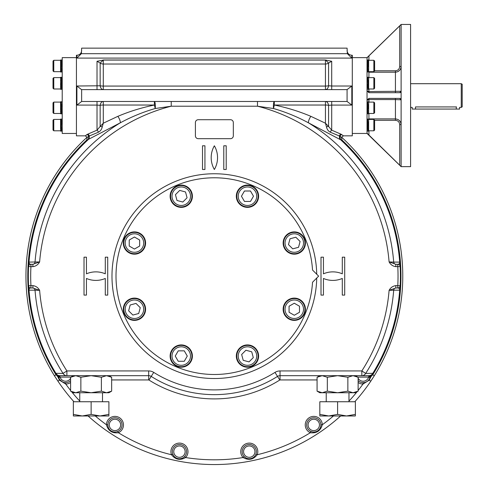 <?xml version="1.0" encoding="UTF-8"?>
<svg xmlns="http://www.w3.org/2000/svg" width="489" height="489" viewBox="0 0 489 489"><rect width="100%" height="100%" fill="white"/><g stroke="black" fill="none" stroke-linecap="round" stroke-linejoin="round"><path stroke-width="0.73" d="M179.701 190.404L185.514 191.963L187.073 197.776L182.819 202.036L177 200.478L175.447 194.665L179.701 190.404M178.247 361.273L175.239 356.059L178.247 350.845L184.267 350.845L187.281 356.059L184.267 361.273L178.247 361.273M249.023 361.872L243.21 360.314L241.652 354.501L245.906 350.24L251.725 351.799L253.284 357.618L249.023 361.872M129.23 240.026L134.444 237.012L139.658 240.026L139.658 246.046L134.444 249.054L129.23 246.046L129.23 240.026M128.631 310.802L130.19 304.983L136.003 303.424L140.257 307.685L138.699 313.498L132.886 315.057L128.631 310.802M250.478 191.003L253.485 196.217L250.478 201.431L244.457 201.431L241.444 196.217L244.457 191.003L250.478 191.003M299.494 312.251L294.28 315.264L289.066 312.251L289.066 306.23L294.28 303.223L299.494 306.23L299.494 312.251M300.099 241.474L298.541 247.293L292.722 248.852L288.467 244.592L290.026 238.779L295.839 237.22L300.099 241.474M187.794 202.758A9.242 9.242 0 0 1 172.33 198.613A9.242 9.242 0 0 1 183.65 187.293A9.242 9.242 0 0 1 187.794 202.758M181.26 346.817A9.242 9.242 0 0 1 189.261 360.68A9.242 9.242 0 0 1 173.253 360.68A9.242 9.242 0 0 1 181.26 346.817M240.93 349.519A9.242 9.242 0 0 1 256.395 353.663A9.242 9.242 0 0 1 245.075 364.983A9.242 9.242 0 0 1 240.93 349.519M143.687 243.033A9.242 9.242 0 0 1 129.823 251.04A9.242 9.242 0 0 1 129.823 235.032A9.242 9.242 0 0 1 143.687 243.033M140.979 302.709A9.242 9.242 0 0 1 136.834 318.168A9.242 9.242 0 0 1 125.514 306.847A9.242 9.242 0 0 1 140.979 302.709M247.465 205.466A9.242 9.242 0 0 1 239.463 191.596A9.242 9.242 0 0 1 255.472 191.596A9.242 9.242 0 0 1 247.465 205.466M285.038 309.244A9.242 9.242 0 0 1 298.901 301.236A9.242 9.242 0 0 1 298.901 317.245A9.242 9.242 0 0 1 285.038 309.244M287.746 249.573A9.242 9.242 0 0 1 291.89 234.109A9.242 9.242 0 0 1 303.211 245.429A9.242 9.242 0 0 1 287.746 249.573M188.803 203.76A10.666 10.666 0 0 1 170.961 198.98A10.666 10.666 0 0 1 184.017 185.918A10.666 10.666 0 0 1 188.803 203.76M181.26 345.393A10.666 10.666 0 0 1 190.496 361.389A10.666 10.666 0 0 1 172.024 361.389A10.666 10.666 0 0 1 181.26 345.393M239.928 348.516A10.666 10.666 0 0 1 257.77 353.296A10.666 10.666 0 0 1 244.708 366.359A10.666 10.666 0 0 1 239.928 348.516M145.111 243.033A10.666 10.666 0 0 1 129.114 252.269A10.666 10.666 0 0 1 129.114 233.797A10.666 10.666 0 0 1 145.111 243.033M141.987 301.701A10.666 10.666 0 0 1 137.207 319.543A10.666 10.666 0 0 1 124.145 306.481A10.666 10.666 0 0 1 141.987 301.701M247.465 206.884A10.666 10.666 0 0 1 238.229 190.887A10.666 10.666 0 0 1 256.701 190.887A10.666 10.666 0 0 1 247.465 206.884M283.614 309.244A10.666 10.666 0 0 1 299.616 300.008A10.666 10.666 0 0 1 299.616 318.48A10.666 10.666 0 0 1 283.614 309.244M286.737 250.576A10.666 10.666 0 0 1 291.523 232.733A10.666 10.666 0 0 1 304.58 245.796A10.666 10.666 0 0 1 286.737 250.576M173.381 188.344A11.137 11.137 0 0 0 178.375 206.981A11.137 11.137 0 0 0 192.018 193.338A11.137 11.137 0 0 0 173.381 188.344M181.26 367.196A11.137 11.137 0 0 0 190.906 350.491A11.137 11.137 0 0 0 171.615 350.491A11.137 11.137 0 0 0 181.26 367.196M255.344 363.932A11.137 11.137 0 0 0 250.35 345.301A11.137 11.137 0 0 0 236.707 358.938A11.137 11.137 0 0 0 255.344 363.932M123.307 243.033A11.137 11.137 0 0 0 140.013 252.685A11.137 11.137 0 0 0 140.013 233.387A11.137 11.137 0 0 0 123.307 243.033M126.565 317.116A11.137 11.137 0 0 0 145.202 312.123A11.137 11.137 0 0 0 131.559 298.486A11.137 11.137 0 0 0 126.565 317.116M247.465 185.08A11.137 11.137 0 0 0 237.819 201.792A11.137 11.137 0 0 0 257.11 201.792A11.137 11.137 0 0 0 247.465 185.08M305.417 309.244A11.137 11.137 0 0 0 288.712 299.598A11.137 11.137 0 0 0 288.712 318.889A11.137 11.137 0 0 0 305.417 309.244M302.159 235.16A11.137 11.137 0 0 0 283.522 240.154A11.137 11.137 0 0 0 297.165 253.797A11.137 11.137 0 0 0 302.159 235.16M312.526 282.257L318.639 276.138L312.526 270.026A98.35 98.35 0 0 0 163.43 192A98.35 98.35 0 0 0 163.43 360.277A98.35 98.35 0 0 0 312.526 282.257M122.061 424.917A7.109 7.109 0 0 0 115.025 417.808A7.109 7.109 0 0 0 107.843 424.776A7.109 7.109 0 0 0 114.884 432.025A7.109 7.109 0 0 0 122.061 424.917M186.566 451.634A7.109 7.109 0 0 0 178.137 444.648A7.109 7.109 0 0 0 172.831 454.22A7.109 7.109 0 0 0 186.566 451.634M256.383 451.634A7.109 7.109 0 0 0 246.615 445.039A7.109 7.109 0 0 0 244.145 456.561A7.109 7.109 0 0 0 256.383 451.634M320.882 424.917A7.109 7.109 0 0 0 306.933 422.985A7.109 7.109 0 0 0 310.925 431.426A7.109 7.109 0 0 0 320.882 424.917M395.98 264.286A2.372 2.286 90 0 1 393.7 262.098L399.874 262.098A186.04 186.04 0 0 0 341.346 140.172L308.473 122.837C297.343 116.816 285.686 112.042 273.51 108.515A4.737 0.929 -90 0 1 274.323 101.474L274.323 105.031L273.51 108.515L257.483 106.211L171.242 106.211L155.215 108.515C143.057 112.036 131.4 116.81 120.251 122.837A4.737 1.351 63.1 0 0 117.861 116.339C129.512 111.406 141.694 107.635 154.402 105.031L155.215 108.515A4.737 0.929 -90 0 0 154.402 101.474L154.402 105.031L103.289 105.031A4.737 1.186 0 0 0 100.153 105.324L97.018 105.092L97.018 101.474M28.943 262.544L28.851 262.098L39.627 261.921L32.904 264.286L30.935 264.286C30.202 264.543 29.536 263.962 28.943 262.544A2.372 2.286 90 0 0 29.022 262.092A185.875 185.875 0 0 1 88.558 139.31L87.384 140.172A186.04 186.04 0 0 0 28.851 262.098L28.784 263.003A2.372 1.455 4 0 1 28.943 262.544M32.751 264.286A2.372 2.286 90 0 0 35.031 262.098A179.885 179.885 0 0 1 120.251 122.837L88.558 139.31A4.737 3.625 66.3 0 0 89.224 136.028L88.643 136.266A4.737 4.401 -133 0 1 87.384 140.172L86.639 140.869A186.04 186.04 0 0 0 28.784 263.003A186.04 186.04 0 0 1 86.639 140.869M32.751 287.99A2.372 2.286 -90 0 1 35.031 290.179L28.851 290.179A186.04 186.04 0 0 0 55.783 373.413A4.737 4.737 0 0 0 59.823 375.674L59.823 376.359L57.733 375.191A4.737 4.737 0 0 0 59.823 375.674A4.737 4.517 90 0 1 55.923 373.327L63.044 373.413A4.737 4.511 90 0 0 66.895 375.674L59.823 375.674M32.904 287.99L39.627 290.356C38.13 287.624 35.886 286.041 32.904 285.619L32.904 287.99L30.935 287.99C30.202 287.734 29.536 288.314 28.943 289.732L28.851 290.179A186.04 186.04 0 0 1 28.784 289.274A2.372 1.455 -4 0 0 28.943 289.732A2.372 2.286 -90 0 1 29.022 290.185A185.875 185.875 0 0 0 55.923 373.327L58.032 376.108L57.733 375.191L58.105 375.46M344.708 257.177L344.708 295.099L342.288 295.099L342.288 278.449A23.698 23.698 0 0 1 323.437 278.449L323.437 295.099L321.01 295.099L321.01 257.177L323.437 257.177L323.437 273.828A23.698 23.698 0 0 1 342.288 273.828L342.288 257.177L344.708 257.177M214.365 169.494A23.698 23.698 0 0 0 214.365 145.789A23.698 23.698 0 0 0 214.365 169.494M226.211 145.789L226.211 169.494L223.791 169.494L223.791 145.789L226.211 145.789M107.714 295.099L107.714 257.177L105.294 257.177L105.294 273.828A23.698 23.698 0 0 0 86.437 273.828L86.437 257.177L84.016 257.177L84.016 295.099L86.437 295.099L86.437 278.449A23.698 23.698 0 0 0 105.294 278.449L105.294 295.099L107.714 295.099M204.934 169.494L204.934 145.789L202.513 145.789L202.513 169.494L204.934 169.494M195.404 122.568L195.404 135.838A2.842 2.842 0 0 0 198.247 138.68L230.478 138.68A2.842 2.842 0 0 0 233.32 135.838L233.32 122.568A2.842 2.842 0 0 0 230.478 119.719L198.247 119.719A2.842 2.842 0 0 0 195.404 122.568M39.627 290.356L35.031 290.179A179.885 179.885 0 0 0 63.044 373.413L66.895 370.937L66.895 375.674L148.687 375.674A4.737 4.737 0 0 1 151.211 376.408A118.497 118.497 0 0 0 277.514 376.408A4.737 4.737 0 0 1 280.038 375.674L280.038 370.937A9.48 9.48 0 0 0 274.989 372.398L279.787 380.014A122.763 122.763 0 0 1 148.937 380.014A0.477 0.477 0 0 0 148.687 379.941L148.687 370.937L66.895 370.937A175.313 175.313 0 0 1 39.627 290.356M30.935 287.99A2.372 2.372 0 0 1 28.57 285.741A2.372 2.372 0 0 0 30.935 287.99L30.935 285.619L28.57 285.741L28.851 290.179A186.04 186.04 0 0 1 28.784 289.274M28.57 285.741A186.04 186.04 0 0 1 28.57 266.536A2.372 2.372 0 0 1 30.935 264.286L30.935 266.658L28.57 266.536L28.784 263.003M358.125 378.235A5.691 5.691 0 0 0 368.614 377.098L368.908 375.674L361.829 375.674L368.908 375.674A4.737 4.737 0 0 0 372.948 373.413A186.04 186.04 0 0 0 399.874 290.179L399.782 289.732A2.372 1.455 4 0 0 399.941 289.274L400.155 285.741A186.04 186.04 0 0 0 400.155 266.536L397.789 266.658L397.789 264.286C398.529 264.543 399.189 263.962 399.782 262.544A2.372 1.455 -4 0 1 399.941 263.003L400.155 266.536A186.04 186.04 0 0 1 400.155 285.741A2.372 2.372 0 0 1 397.789 287.99A2.372 2.372 0 0 0 400.155 285.741A186.04 186.04 0 0 0 400.155 266.536A2.372 2.372 0 0 0 397.789 264.286L395.821 264.286L389.097 261.921L393.7 262.098A179.885 179.885 0 0 0 308.473 122.837A4.737 1.351 116.9 0 1 310.87 116.339L325.436 123.204L326.518 127.085A1.895 0.844 -27 0 1 328.571 126.468L325.436 123.204L325.436 105.031A4.737 1.186 180 0 1 328.571 105.324A4.737 3.191 90 0 0 325.436 101.474L325.436 105.031L274.323 105.031C286.988 107.623 299.17 111.394 310.87 116.339M395.98 287.99A2.372 2.286 -90 0 0 393.7 290.179L389.097 290.356L395.821 287.99L395.821 285.619C392.838 286.041 390.595 287.624 389.097 290.356A175.313 175.313 0 0 1 361.829 370.937L365.68 373.413L372.801 373.327A185.875 185.875 0 0 0 399.702 290.185L393.7 290.179A179.885 179.885 0 0 1 365.68 373.413A4.737 4.511 -90 0 1 361.829 375.674L280.038 375.674L280.038 379.941A0.477 0.477 0 0 0 279.787 380.014M399.941 289.274L399.702 290.185A2.372 2.286 -90 0 1 399.782 289.732C399.189 288.314 398.523 287.734 397.789 287.99L395.821 287.99M331.707 101.474L331.707 105.092L328.571 105.324L328.571 126.468L331.707 130.172L341.004 134.175L343.364 135.838L341.493 137.415L339.5 136.028A4.737 3.625 113.7 0 0 340.167 139.31A185.875 185.875 0 0 1 399.702 262.092A2.372 2.286 90 0 0 399.782 262.544L399.941 263.003A186.04 186.04 0 0 0 341.346 140.172A4.737 4.401 133 0 1 340.081 136.266L340.827 136.871M59.933 376.628A1.424 0.465 173.8 0 1 58.521 376.316L58.46 376.047A1.424 0.715 162.7 0 0 59.823 376.359L60.116 377.098L58.747 377.484L58.521 376.316L58.613 376.927A1.424 0.483 -11.2 0 0 57.739 376.658L58.032 376.108A1.424 1.308 -11.2 0 1 58.613 376.927L59.071 378.394M117.806 431.426L118.375 432.728C112.122 433.474 108.136 430.809 106.425 424.745L107.843 424.776L108.038 426.561M184.579 456.561L185.606 457.545C180.117 460.626 175.417 459.691 171.505 454.739L172.831 454.22L173.693 455.797M255.894 454.22A7.109 7.109 0 0 0 243.663 447.27A7.109 7.109 0 0 0 244.145 456.561L243.119 457.545C248.626 460.62 253.32 459.684 257.22 454.739L255.894 454.22A7.109 7.109 0 0 0 243.663 447.27A7.109 7.109 0 0 0 244.145 456.561L245.545 457.686M320.882 424.776L322.306 424.745C320.595 430.803 316.615 433.468 310.35 432.728L310.925 431.426L312.642 431.934M341.683 139.738A186.59 186.59 0 0 1 372.96 374.433L370.992 376.658A1.424 0.483 11.2 0 0 370.112 376.927L369.977 377.484A7.109 7.109 0 0 1 358.125 380.589M354.794 401.744A188.412 188.412 0 0 0 370.772 381.188L369.25 380.167L370.992 376.658L370.693 376.108A1.424 1.308 11.2 0 0 370.112 376.927L369.653 378.394M76.907 58.093L351.817 58.093L347.331 53.686L347.08 48.148L81.645 48.148L81.394 53.686L76.907 58.093L76.907 55.257C79.786 54.976 81.363 53.399 81.645 50.52M341.004 134.175A1.895 1.461 -69 0 0 339.5 136.028L330.411 132.25A1.895 1.131 -63.8 0 1 331.707 130.172L331.707 105.092L351.817 105.092L347.08 101.474L347.08 89.621L81.565 89.621L76.907 86.009L100.153 85.771A4.737 1.186 0 0 0 103.289 86.07L325.436 86.07L325.436 64.022A4.737 3.943 180 0 0 328.571 63.032L328.571 85.771A4.737 3.191 -90 0 1 325.436 89.621L325.436 86.07A4.737 1.186 180 0 0 328.571 85.771L331.707 86.009L331.707 89.621M100.153 85.771A4.737 3.191 -90 0 0 103.289 89.621L103.289 64.022A4.737 3.943 0 0 1 100.153 63.032L103.289 60.08L97.018 61.29L100.153 63.032L100.153 85.771M257.483 101.474L257.483 106.211A175.313 175.313 0 0 1 389.097 261.921C390.595 264.653 392.838 266.236 395.821 266.658L397.789 266.658A183.668 183.668 0 0 1 397.789 285.619L395.821 285.619M171.242 101.474L171.242 106.211A175.313 175.313 0 0 0 39.627 261.921C38.13 264.653 35.886 266.236 32.904 266.658L32.904 264.286M81.645 89.621L81.645 101.474L76.907 105.092L76.907 86.009M347.08 101.474L81.645 101.474M102.207 127.085C101.602 129.536 100.306 131.26 98.32 132.25A1.895 1.131 63.8 0 0 97.018 130.172L100.153 126.468A1.895 0.844 27 0 1 102.207 127.085L103.289 123.204L103.289 101.474A4.737 3.191 -90 0 0 100.153 105.324L100.153 126.468L103.289 123.204L117.861 116.339M58.747 377.484A7.109 7.109 0 0 0 70.599 380.589A7.109 7.109 0 0 1 65.728 382.655L65.758 384.079L59.475 380.167L57.739 376.658L55.764 374.433L56.192 374.085M58.46 376.047L57.733 375.191A1.424 1.424 0 0 1 58.521 376.316M316.725 274.225A102.384 102.384 0 0 0 213.406 173.76A102.384 102.384 0 0 0 111.981 276.138A102.384 102.384 0 0 0 213.406 378.517A102.384 102.384 0 0 0 316.725 278.052M395.821 264.286L395.821 266.658M370.619 375.46L368.908 376.359A1.424 0.715 17.3 0 0 370.265 376.047L370.992 375.191L370.693 376.108L372.3 374.446L372.801 373.327A4.737 4.517 -90 0 1 368.908 375.674M370.992 375.191A1.424 1.424 0 0 0 370.21 376.316L370.265 376.047M357.838 377.098L368.614 377.098L369.977 377.484M364.696 382.484L362.997 382.655L362.972 384.079L369.25 380.167L368.84 379.8M87.164 137.146A188.412 188.412 0 0 0 54.45 375.772L57.953 381.188L59.89 379.8L62.451 381.933M73.277 375.723L71.302 376.86M86.406 141.089L85.936 141.535M85.923 141.547L86.266 141.223M341.603 140.416L342.453 141.211M342.71 141.462L342.881 141.621C342.416 141.81 341.952 140.404 341.493 137.415L341.493 137.415M342.807 141.553L342.3 141.07M342.159 140.936L341.346 140.172A186.04 186.04 0 0 1 399.941 263.003M355.454 375.723L357.428 376.86M368.792 376.628A1.424 0.465 6.2 0 0 370.21 376.316M355.234 375.76L354.751 375.674M372.96 374.433L372.496 374.146A186.04 186.04 0 0 0 400.026 288.021A186.04 186.04 0 0 1 372.496 374.146M399.99 263.73A186.04 186.04 0 0 1 400.026 264.262A186.04 186.04 0 0 0 399.99 263.73M400.069 265.026A186.04 186.04 0 0 1 400.1 265.558A186.04 186.04 0 0 0 400.069 265.026M400.124 265.937A186.04 186.04 0 0 1 400.149 266.395A186.04 186.04 0 0 0 400.124 265.937M400.149 285.882A186.04 186.04 0 0 1 400.124 286.34A186.04 186.04 0 0 0 400.149 285.882M400.1 286.725A186.04 186.04 0 0 1 400.069 287.257A186.04 186.04 0 0 0 400.1 286.725M28.735 288.547A186.04 186.04 0 0 1 28.698 288.015A186.04 186.04 0 0 0 28.735 288.547M28.655 287.251A186.04 186.04 0 0 1 28.625 286.719A186.04 186.04 0 0 0 28.655 287.251M28.6 286.34A186.04 186.04 0 0 1 28.576 285.882A186.04 186.04 0 0 0 28.6 286.34M28.576 266.395A186.04 186.04 0 0 1 28.6 265.937A186.04 186.04 0 0 0 28.576 266.395M28.625 265.551A186.04 186.04 0 0 1 28.655 265.02A186.04 186.04 0 0 0 28.625 265.551M28.704 264.256A186.04 186.04 0 0 1 28.735 263.724A186.04 186.04 0 0 0 28.704 264.256M87.231 137.415L85.361 135.838L86.846 134.603A1.895 1.767 49.2 0 1 88.643 136.266L87.231 137.415C86.687 140.551 86.223 141.957 85.832 141.633L85.832 141.633M330.411 132.25C328.425 131.26 327.129 129.536 326.518 127.085M328.571 63.032L325.515 60L331.707 61.29L328.571 63.032L331.707 61.29L331.707 86.009L351.817 86.009L347.08 89.621M98.32 132.25L89.224 136.028A1.895 1.461 69 0 0 87.72 134.175L97.018 130.172L97.018 105.092L76.907 105.092M55.966 378.168A188.412 188.412 0 0 0 73.931 401.744M88.081 415.968A188.412 188.412 0 0 0 340.644 415.968M373.199 377.477A188.412 188.412 0 0 0 341.56 137.146A188.412 188.412 0 0 1 374.274 375.772L370.772 381.188A188.412 188.412 0 0 0 372.759 378.168M85.936 135.361L87.72 134.175M55.526 377.477A188.412 188.412 0 0 1 54.45 375.772L56.431 374.446M351.817 58.093L351.817 55.257L352.294 55.257L352.294 135.838L343.364 135.838L342.893 135.441M341.878 134.603A1.895 1.767 -49.2 0 0 340.081 136.266M325.515 60L103.216 60M76.907 55.257L76.431 55.257L76.431 135.838L85.361 135.838M61.272 123.943L61.333 120.105L61.51 121.761M61.333 121.761L61.528 123.931M61.467 128.185L61.278 126.217L61.467 128.185M61.473 128.399L61.473 130.074L61.296 128.399M61.541 131.009L61.333 128.399M61.333 128.454L61.339 126.217M61.333 126.284L61.339 124.004M61.333 120.105L61.339 119.389M61.437 119.09L62.213 119.09L61.541 119.206M61.437 131.125L62.213 131.125L61.333 130.997M61.266 119.218L61.473 120.105M61.473 120.068L61.473 121.761M61.473 121.706L61.467 123.931M61.473 123.87L61.266 126.217M61.473 130.074L61.467 130.801M76.431 57.629L62.213 57.629L62.213 133.466L76.431 133.466M60.599 119.09L61.376 119.09L60.599 119.09L60.599 131.125L61.473 131.021M61.541 89.206L61.51 79.958M61.333 79.958L61.528 82.128M61.467 86.382L61.278 84.414L61.467 86.382M61.473 86.596L61.473 88.271L61.296 86.596M61.333 78.301L61.339 77.592M61.473 77.39L61.473 78.301M61.473 78.264L61.473 79.958M61.473 79.909L61.467 82.128M61.473 82.066L61.266 84.414M61.473 88.271L61.467 88.998M60.599 77.286L61.376 77.286L60.599 77.286L60.599 89.322L61.376 89.322L60.599 89.322M61.266 101.901L61.376 107.794L61.51 104.45M61.333 104.45L61.528 106.62M61.467 110.875L61.278 108.9L61.467 110.875M61.473 111.082L61.473 112.763L61.296 111.082M61.541 113.699L61.339 106.694M61.333 102.788L61.339 102.079M61.376 107.794L61.266 108.9M61.473 112.763L61.467 113.485M61.376 101.773L60.599 101.773L60.599 113.815L61.376 113.815L60.599 113.815M61.272 64.829L61.333 60.984L61.51 62.647M61.333 62.647L61.528 64.817M61.467 69.071L61.278 67.103L61.467 69.071M61.473 69.279L61.473 70.96L61.296 69.279M62.213 72.011L61.333 71.895L61.333 70.96M61.333 70.997L61.333 69.279M61.333 69.334L61.339 67.103M61.333 67.164L61.339 64.89M61.333 60.984L61.339 60.275M61.473 70.96L61.376 72.011L60.599 72.011L60.599 59.97L61.473 60.074L61.473 60.984M61.473 60.948L61.473 62.647M61.473 62.592L61.467 64.817M61.473 64.75L61.406 67.097M61.437 59.97L62.213 59.97M53.014 130.037L53.014 120.178L53.778 119.42L60.599 119.42L53.778 119.42L53.778 130.795L60.599 130.795L53.778 130.795L53.014 130.037L53.778 130.795M53.778 113.479L53.014 112.721L53.014 102.861L53.778 102.103L60.599 102.103L53.778 102.103L53.778 113.479L60.599 113.479M53.014 78.374L53.014 88.234L53.778 88.992L60.599 88.992L53.778 88.992L53.778 77.617L60.599 77.617L53.778 77.617L53.014 78.374L53.778 77.617M53.014 61.058L53.778 60.3L53.778 71.675L53.014 70.917L53.014 61.058L53.778 60.3L60.599 60.3M373.859 113.479L374.617 112.721L374.617 102.861L373.859 102.103L373.859 113.479L368.645 113.479M367.71 101.889L367.911 108.968L367.954 104.499M367.979 106.681L367.777 104.505M367.777 102.824L367.777 102.097M367.777 113.711L367.777 112.8M367.777 112.831L367.777 111.137M367.777 111.192L367.777 108.968M367.777 109.029L367.869 107.794M367.71 113.699L367.777 106.743M367.869 113.815L368.645 113.815L368.645 101.773L367.869 101.773M367.722 108.968L367.911 111.137M367.734 111.137L367.911 112.8M373.859 130.795L374.617 130.037L374.617 120.178L373.859 119.42L373.859 130.795L368.645 130.795M367.979 130.997L367.777 126.284M367.777 126.345L367.777 124.059M367.972 126.278L367.954 121.816M367.979 123.998L367.777 121.816M367.777 120.141L367.777 119.414M367.869 131.125L368.645 131.125L368.645 119.09L367.869 119.09M367.722 126.284L367.911 130.826M367.734 128.454L367.911 130.111M373.859 60.3L373.859 71.675L374.617 70.917L374.617 61.058L373.859 60.3L368.645 60.3M367.777 60.294L367.777 71.907L368.645 72.011L368.645 59.97L367.869 59.97M367.966 64.878L367.777 62.702M367.954 62.702L367.777 61.021M367.716 64.939L367.911 71.895L367.037 72.011M367.722 67.164L367.911 69.334M367.734 69.334L367.911 70.997M373.859 77.617L373.859 88.992L374.617 88.234L374.617 78.374L373.859 77.617L368.645 77.617M367.869 89.322L368.645 89.322L368.645 77.286L367.869 77.286M367.979 89.194L367.954 80.013M367.777 78.338L367.979 77.415M367.972 84.475L367.911 89.022M367.966 82.195L367.777 80.013M367.734 86.651L367.911 88.307M367.722 84.481L367.911 86.651M352.294 133.466L367.037 133.466L367.037 57.629L401.114 24.45L401.114 166.645L410.595 166.645L410.595 24.45L401.114 24.45M367.807 125.105L367.838 124.762M367.71 119.206L367.911 128.454M367.037 59.97L367.911 60.086L367.911 67.164M367.807 72.011L367.911 71.706M401.114 166.517L399.69 165.203L399.69 124.622C399.452 122.018 398.034 120.575 395.43 120.306L374.617 120.306M367.037 133.173L399.69 165.203M368.932 88.992L368.932 91.522L401.114 91.284L399.69 92.702A1.424 1.424 0 0 0 400.613 92.366M368.932 92.702L399.69 92.702L368.932 92.702L367.037 90.807L368.932 92.702L368.932 91.522L367.037 90.807M367.41 99.157L367.037 100.288L368.932 98.393L367.037 100.288L368.932 99.573L368.932 102.103M368.932 98.393L395.43 98.393L395.43 99.573L401.114 99.817L399.69 98.393L368.932 98.393L368.932 99.573L395.43 99.573L395.43 118.906C398.89 119.249 400.784 121.156 401.114 124.622L399.69 124.622M367.037 57.928L367.697 57.127M374.617 70.789L395.43 70.789C398.028 70.526 399.452 69.083 399.69 66.473L399.69 25.893L368.932 55.887L368.932 60.3M399.69 25.893L401.114 24.578M400.656 92.329A1.424 1.424 0 0 0 400.968 91.914M399.69 98.393A1.424 1.424 0 0 1 400.167 98.472M400.607 98.729A1.424 1.424 0 0 1 400.968 99.181M399.69 66.473L401.114 66.473C400.791 69.939 398.896 71.846 395.43 72.195L395.43 92.702M400.68 122.439L399.458 120.587M397.612 71.755L399.458 70.508M461.255 107.397L462.203 106.853L462.203 84.249L461.255 83.698L461.255 107.397L459.831 107.397M459.593 107.335L459.593 109.059L415.516 109.059L415.516 106.926C411.231 107.439 411.231 107.439 415.516 106.926L456.512 106.926C460.791 107.439 460.791 107.439 456.512 106.926M415.516 109.059L412.196 109.059L412.196 107.397L410.595 107.397M367.71 77.403L367.905 84.414M355.375 415.968L346.487 415.968L355.375 414.379L355.375 415.968L355.375 401.744L337.599 401.744L337.599 414.379L346.487 415.968L328.712 415.968L337.599 414.379M319.824 415.968L328.712 415.968L319.824 414.379L319.824 415.968L319.824 401.744L337.599 401.744M355.375 375.674L358.125 377.264L352.991 375.674L358.125 377.264L358.125 391.151L352.991 392.74L337.599 392.74L327.337 391.151L327.337 377.264L322.208 375.674L317.074 377.264L317.074 391.151L322.208 392.74L327.337 391.151M352.991 375.674L347.862 377.264L347.862 391.151L352.991 392.74L355.375 392.74L358.125 391.151M347.862 391.151L337.599 392.74L322.208 392.74L317.074 391.151L319.824 392.74L322.208 392.74M347.862 377.264L337.599 375.674L327.337 377.264M108.9 415.968L100.013 415.968L108.9 414.379L108.9 415.968L108.9 401.744L91.125 401.744L91.125 414.379L100.013 415.968L82.238 415.968L91.125 414.379M73.35 415.968L82.238 415.968L73.35 414.379L73.35 415.968L73.35 401.744L91.125 401.744M108.9 375.674L111.651 377.264L111.651 391.151L106.516 392.74L91.125 392.74L80.862 391.151L80.862 377.264L75.734 375.674L70.599 377.264L70.599 391.151L75.734 392.74L80.862 391.151M111.651 377.264L106.516 375.674L101.388 377.264L101.388 391.151L106.516 392.74L108.9 392.74L111.651 391.151M101.388 391.151L91.125 392.74L75.734 392.74L70.599 391.151L73.35 392.74L75.734 392.74M101.388 377.264L91.125 375.674L80.862 377.264M120.642 424.917A5.691 5.691 0 0 0 112.109 419.99A5.691 5.691 0 0 0 112.109 429.843A5.691 5.691 0 0 0 120.642 424.917M185.142 451.634A5.691 5.691 0 0 0 176.608 446.708A5.691 5.691 0 0 0 176.608 456.561A5.691 5.691 0 0 0 185.142 451.634M254.958 451.634A5.691 5.691 0 0 0 246.425 446.708A5.691 5.691 0 0 0 246.425 456.561A5.691 5.691 0 0 0 254.958 451.634M319.464 424.917A5.691 5.691 0 0 0 310.931 419.99A5.691 5.691 0 0 0 310.931 429.843A5.691 5.691 0 0 0 319.464 424.917M400.155 285.741L397.789 285.619L397.789 287.99M325.436 64.022L103.289 64.022L103.289 60.08L325.436 60.08L325.436 64.022M70.887 377.098L60.116 377.098A5.691 5.691 0 0 0 70.599 378.235M32.904 285.619L30.935 285.619A183.668 183.668 0 0 1 30.935 266.658L32.904 266.658M148.937 380.014L153.735 372.398A113.76 113.76 0 0 0 274.989 372.398M70.599 390.454A183.668 183.668 0 0 1 65.758 384.079A8.533 8.533 0 0 0 70.599 382.453M358.125 382.453A8.533 8.533 0 0 0 362.972 384.079A183.668 183.668 0 0 1 358.125 390.454M333.455 415.968A183.668 183.668 0 0 1 322.306 424.745A8.533 8.533 0 0 0 305.546 422.655A8.533 8.533 0 0 0 310.35 432.728A183.668 183.668 0 0 1 257.22 454.739A8.533 8.533 0 0 0 242.538 446.396A8.533 8.533 0 0 0 243.119 457.545A183.668 183.668 0 0 1 185.606 457.545A8.533 8.533 0 0 0 175.239 444.214A8.533 8.533 0 0 0 171.505 454.739A183.668 183.668 0 0 1 118.375 432.728A8.533 8.533 0 0 0 113.894 416.451A8.533 8.533 0 0 0 106.425 424.745A183.668 183.668 0 0 1 95.269 415.968M153.735 372.398A9.48 9.48 0 0 0 148.687 370.937M361.829 375.674L361.829 370.937L280.038 370.937M71.651 391.756A183.668 183.668 0 0 0 79.75 401.096M348.975 401.096A183.668 183.668 0 0 0 357.08 391.756M317.074 379.941L280.038 379.941M148.687 379.941L111.651 379.941M374.274 375.772L372.3 374.446M55.764 374.433A186.59 186.59 0 0 1 87.042 139.738M347.331 53.686L81.394 53.686M97.018 61.29L97.018 89.621M351.817 105.092L351.817 86.009M368.932 71.675L368.932 77.617M368.932 135.215L368.932 130.795M368.932 113.479L368.932 119.42M368.932 72.195L395.43 72.195L395.43 70.789M368.932 118.906L395.43 118.906L395.43 120.306M456.274 109.059L456.274 106.926M370.191 376.457L370.112 376.927M351.817 55.257C348.944 54.976 347.361 53.399 347.08 50.52M60.599 131.125L61.376 131.125M61.437 89.322L62.213 89.322M61.437 77.286L62.213 77.286L61.437 77.286M61.437 113.815L62.213 113.815M61.437 101.773L62.213 101.773M53.014 120.178L53.778 119.42M53.778 71.675L60.599 71.675M373.859 102.103L368.645 102.103M373.859 119.42L368.645 119.42M373.859 71.675L368.645 71.675M373.859 88.992L368.645 88.992M367.807 119.09L367.037 119.09M367.807 131.125L367.037 131.125M367.807 101.773L367.037 101.773M367.807 113.815L367.037 113.815M352.294 57.629L367.037 57.629M367.037 133.466L401.114 166.645M461.255 83.698L410.595 83.698M367.807 77.286L367.037 77.286M367.807 89.322L367.037 89.322M326.224 392.74L326.224 401.744M348.975 392.74L348.975 401.744M319.824 375.674L317.074 377.264M79.75 392.74L79.75 401.744M102.501 392.74L102.501 401.744M73.35 375.674L70.599 377.264"/></g></svg>
